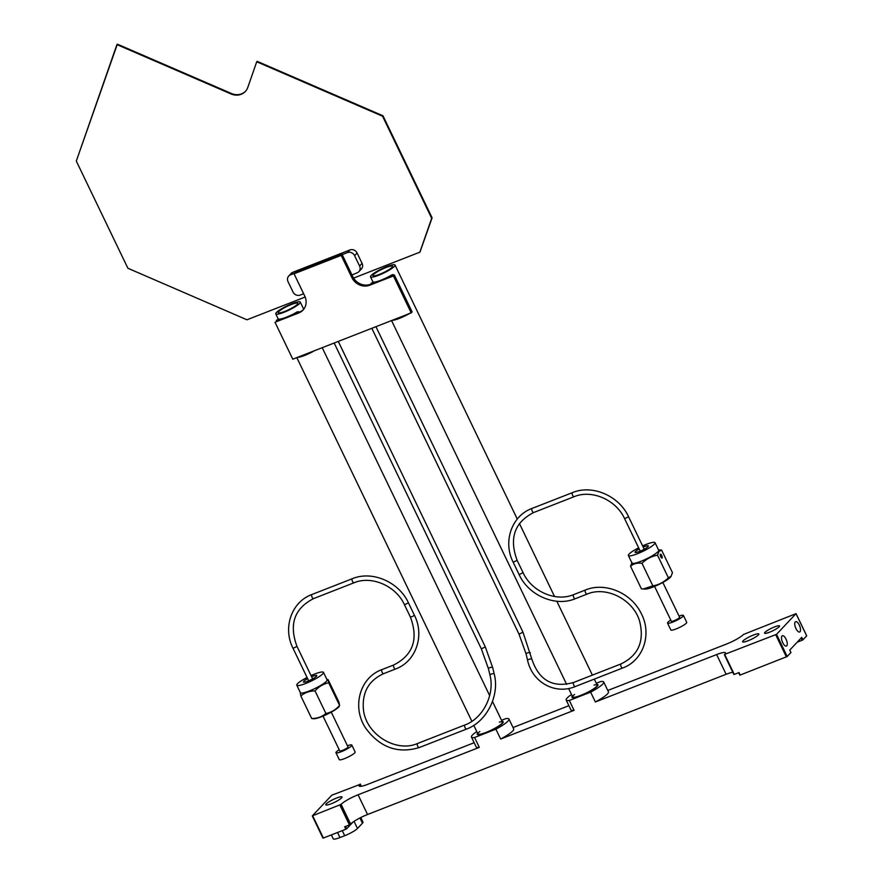 <?xml version="1.0" encoding="UTF-8"?>
<svg xmlns="http://www.w3.org/2000/svg" width="883" height="883" viewBox="0 0 883 883"><rect width="100%" height="100%" fill="white"/><g stroke="black" fill="none" stroke-linecap="round" stroke-linejoin="round"><path stroke-width="1.32" d="M347.461 745.771A8.808 1.501 154.3 0 1 351.831 745.097A8.808 1.501 154.3 0 1 344.536 750.274A8.808 1.501 154.3 0 1 335.948 752.735A8.808 1.501 154.3 0 1 336.368 751.863A8.808 1.501 154.3 0 1 339.204 749.744M331.257 712.128L348.012 746.93A4.581 0.784 154.3 0 1 344.227 749.623A4.581 0.784 154.3 0 1 339.767 750.903L323.012 716.102M351.831 745.097L355.143 751.985A8.808 1.501 154.3 0 1 347.858 757.161A8.808 1.501 154.3 0 1 339.26 759.623L335.948 752.735M303.631 293.73L300.132 295.099A5.552 5 43.3 0 1 293.024 292.019L288.046 281.677A5.552 5 43.3 0 1 288.741 276.015A5.552 5 43.3 0 1 290.408 274.889L292.891 272.251A5.552 5 -136.7 0 0 291.224 273.377L288.741 276.015M292.891 272.251L349.977 249.933L347.483 252.571L342.196 254.635L351.986 274.988L357.207 272.781A5.552 5 43.3 0 0 358.884 271.655L361.368 269.017A5.552 5 -136.7 0 0 362.063 263.355L359.58 265.993A5.552 5 43.3 0 1 358.884 271.655M359.58 265.993L354.591 255.651L357.085 253.013A5.552 5 -136.7 0 0 349.977 249.933M347.483 252.571A5.552 5 43.3 0 1 354.591 255.651M294.547 273.277L290.408 274.889M357.085 253.013L362.063 263.355M671.124 576.29L670.727 576.842A14.801 2.528 154.3 0 1 654.281 586.555A14.801 2.528 154.3 0 1 645.274 589.093L643.144 588.983L652.857 585.882C658.828 584.833 663.994 582.14 668.376 577.791L671.124 576.29L672.449 572.648L661.588 550.065L658.961 551.411L657.515 555.208L668.376 577.791M660.318 554.226A2.119 0.695 -112.3 0 1 660.418 554.149A2.119 0.695 -112.3 0 1 661.853 555.849A2.119 0.695 -112.3 0 1 662.018 558.067A2.119 0.695 -112.3 0 1 660.65 556.544A2.119 0.695 -112.3 0 1 660.318 554.226M657.515 555.208C651.544 556.257 646.367 558.961 641.985 563.31C637.383 562.637 633.564 563.63 630.539 566.257L641.411 588.84L643.144 588.983M643.166 547.074A7.406 1.269 154.3 0 1 643.398 546.974A7.406 1.269 154.3 0 1 648.376 545.904A7.406 1.269 154.3 0 1 642.25 550.252A7.406 1.269 154.3 0 1 635.043 552.328A7.406 1.269 154.3 0 1 639.204 548.983M658.486 549.855L661.588 550.065M641.985 563.31L652.857 585.882M630.539 566.257L631.985 562.46M638.641 547.813A14.801 2.528 -25.7 0 0 628.365 555.528A14.801 2.528 -25.7 0 0 642.802 551.389A14.801 2.528 -25.7 0 0 655.043 542.692A14.801 2.528 -25.7 0 0 645.098 544.833A14.801 2.528 -25.7 0 0 642.603 545.904M628.365 555.528L631.985 563.045A14.801 2.528 -25.7 0 0 646.422 558.906A14.801 2.528 -25.7 0 0 658.663 550.208L655.043 542.692M116.931 44.591L231.037 93.951A13.885 12.505 -136.7 0 0 245.331 91.479A13.885 12.505 -136.7 0 0 247.803 87.395L256.732 61.777L382.571 116.225L431.677 218.278L419.855 252.174L353.597 278.09L419.855 252.174L432.096 217.836L419.977 252.052L431.798 218.156L382.681 116.103L256.732 61.777L257.152 61.335L382.979 115.783L432.096 217.836L382.979 115.783L256.854 61.655L382.571 116.225L382.979 115.783L431.677 218.278L432.096 217.836L419.855 252.174L431.677 218.278L382.571 116.225L256.732 61.777L247.803 87.395A13.885 12.505 43.3 0 1 245.331 91.479A13.885 12.505 43.3 0 1 231.037 93.951L116.931 44.591L117.351 44.15L231.445 93.51A13.885 12.505 -136.7 0 0 245.529 91.258A13.885 12.505 43.3 0 1 231.445 93.51L117.351 44.15L76.302 161.07L116.931 44.591M127.903 268.266L76.302 161.07L127.903 268.266L246.964 319.789L127.903 268.266M305.165 297.019L246.964 319.789L305.165 297.019M231.147 93.83L117.053 44.47L231.147 93.83A13.885 12.505 43.3 0 0 245.386 91.424A13.885 12.505 43.3 0 1 231.147 93.83M339.149 706.51A14.801 2.528 154.3 0 1 327.196 714.226A14.801 2.528 154.3 0 1 313.697 718.751L311.699 718.519C317.229 718.497 321.964 716.83 325.904 713.508C331.257 712.449 335.805 709.744 339.569 705.396L339.149 706.51M339.569 705.396L339.006 702.283L328.145 679.711L328.697 682.813L339.569 705.396M329.182 682.846L330.993 686.643L329.182 682.846M311.589 676.731A7.406 1.269 154.3 0 1 316.798 675.561A7.406 1.269 154.3 0 1 310.363 680.065A7.406 1.269 154.3 0 1 303.465 681.985A7.406 1.269 154.3 0 1 307.626 678.641M328.697 682.813C323.355 683.872 318.796 686.577 315.043 690.925L325.904 713.508M315.043 690.925C309.514 690.947 304.778 692.625 300.827 695.947L311.699 718.519M300.827 695.947L300.275 692.835M307.063 677.482A14.801 2.528 -25.7 0 0 296.798 685.197A14.801 2.528 -25.7 0 0 310.595 681.356A14.801 2.528 -25.7 0 0 323.465 672.36A14.801 2.528 -25.7 0 0 311.037 675.572M296.798 685.197L300.408 692.702A14.801 2.528 -25.7 0 0 314.205 688.861A14.801 2.528 -25.7 0 0 327.085 679.866L323.465 672.36M679.038 616.113A8.808 1.501 154.3 0 1 683.409 615.429A8.808 1.501 154.3 0 1 682.989 616.312A8.808 1.501 154.3 0 1 674.457 621.378A8.808 1.501 154.3 0 1 667.526 623.078A8.808 1.501 154.3 0 1 670.782 620.087M662.835 582.46L679.59 617.272A4.581 0.784 154.3 0 1 679.369 617.725A4.581 0.784 154.3 0 1 674.943 620.352A4.581 0.784 154.3 0 1 671.334 621.246L654.59 586.433M683.409 615.429L686.72 622.316A8.808 1.501 154.3 0 1 686.301 623.199A8.808 1.501 154.3 0 1 677.769 628.255A8.808 1.501 154.3 0 1 670.837 629.965L667.526 623.078M294.723 358.443L300.915 356.026M298.818 312.317L297.461 311.732A13.598 2.318 154.3 0 1 296.39 312.372A13.598 2.318 -25.7 0 1 279.017 319.16A13.598 2.318 154.3 0 1 278.609 319.105L276.39 320.352L276.688 320.971M279.458 319.16L276.39 320.352M298.531 311.699L295.463 312.902M310.893 352.118L316.854 349.789M393.553 275.264L393.266 274.657L390.198 275.849M393.266 274.657L392.195 274.69A13.598 2.318 154.3 0 1 391.125 275.319A13.598 2.318 -25.7 0 1 373.763 282.118A13.598 2.318 154.3 0 1 373.343 282.063L371.125 283.311L371.423 283.929M405.628 315.076L411.511 312.571M389.458 321.401L395.65 318.973M374.193 282.107L371.125 283.311M474.16 742.724L368.001 784.236A14.713 2.517 154.3 0 1 359.138 785.958A14.713 2.517 154.3 0 1 359.834 784.49L331.787 795.208L312.317 815.87L341.114 804.358A14.713 2.517 154.3 0 1 358.056 794.788L479.314 747.371L474.579 737.515A20.817 3.554 154.3 0 1 471.445 737.095A20.817 3.554 154.3 0 1 476.787 731.543M360.783 817.526L362.979 822.095A11.104 1.898 154.3 0 1 362.449 823.21L357.483 828.475A11.104 1.898 154.3 0 1 344.701 835.704L339.955 837.548A11.104 1.898 154.3 0 1 333.266 838.85L331.368 834.91M595.374 701.985L590.628 692.129A20.817 3.554 -25.7 0 0 603.696 681.996L608.442 691.853A20.817 3.554 154.3 0 1 595.374 701.985L716.632 654.568A14.713 2.517 154.3 0 1 725.495 652.846A14.713 2.517 154.3 0 1 724.8 654.314L776.532 634.336L787.206 656.51L740.219 675.02L738.707 672.691M724.811 654.7L734.292 674.413L739.027 672.559L740.219 675.02M806.62 635.771L795.991 613.674L776.532 634.336M790.881 652.471L789.744 650.098L801.753 637.349L802.934 639.811L806.665 635.859M802.934 639.811L802.139 640.263L801.08 638.056M797.172 642.206L802.139 640.263M734.292 674.413L724.468 654.8M732.802 672.261A14.713 2.517 -25.7 0 0 726.124 674.281L716.632 654.568M358.056 794.788L367.549 814.501L726.124 674.281M367.549 814.501A14.713 2.517 -25.7 0 0 350.606 824.071L341.114 804.358M340.739 804.755L350.606 824.071M350.231 824.468L349.425 824.91L339.944 805.208M312.703 815.859L323.377 838.033L345.882 829.236L344.69 826.764L349.425 824.91M571.522 694.502A20.817 3.554 -25.7 0 0 566.191 700.053A20.817 3.554 -25.7 0 0 569.314 700.473L574.06 710.318A20.817 3.554 154.3 0 1 570.926 709.91L566.191 700.053M603.696 681.996A20.817 3.554 -25.7 0 0 600.572 681.588L596.29 683.254M471.445 737.095L476.191 746.952A20.817 3.554 -25.7 0 0 479.314 747.371M500.639 739.038A20.817 3.554 -25.7 0 0 513.696 728.905L508.961 719.049A20.817 3.554 154.3 0 1 495.893 729.181L500.639 739.038L574.06 710.318M501.555 720.296L505.827 718.63A20.817 3.554 154.3 0 1 508.961 719.049M336.589 798.044A9.018 1.545 154.3 0 1 342.019 796.996A9.018 1.545 154.3 0 1 334.569 802.294A9.018 1.545 154.3 0 1 325.772 804.821A9.018 1.545 154.3 0 1 336.589 798.044M590.628 692.129L569.314 700.473M474.579 737.515L495.893 729.181M513.034 727.526L568.895 705.683M607.769 690.473L726.577 644.016A14.713 2.517 154.3 0 0 743.519 634.447L795.991 613.674M774.534 626.93A8.322 1.424 154.3 0 1 779.557 625.959A8.322 1.424 154.3 0 1 772.669 630.848A8.322 1.424 154.3 0 1 764.546 633.177A8.322 1.424 154.3 0 1 774.534 626.93M753.431 635.043A9.018 1.545 154.3 0 1 758.861 633.994A9.018 1.545 154.3 0 1 751.4 639.292A9.018 1.545 154.3 0 1 742.603 641.809A9.018 1.545 154.3 0 1 753.431 635.043M795.969 628.586A5.552 2.219 -111.4 0 1 795.605 621.665A5.552 2.219 -111.4 0 1 799.7 626.025A5.552 2.219 -111.4 0 1 799.656 631.996A5.552 2.219 -111.4 0 1 795.969 628.586M782.724 642.658A5.552 2.219 -111.4 0 1 782.36 635.727A5.552 2.219 -111.4 0 1 786.444 640.087A5.552 2.219 -111.4 0 1 786.4 646.069A5.552 2.219 -111.4 0 1 782.724 642.658M790.925 652.559L787.206 656.51M596.831 684.38A14.426 2.461 154.3 0 1 597.934 685.241A14.426 2.461 154.3 0 1 580.628 695.594A14.426 2.461 154.3 0 1 572.316 697.57A14.426 2.461 154.3 0 1 572.327 696.179M502.096 721.433A14.426 2.461 154.3 0 1 503.2 722.294A14.426 2.461 154.3 0 1 491.268 730.296A14.426 2.461 154.3 0 1 477.582 734.623A14.426 2.461 154.3 0 1 477.593 733.221M597.725 685.638A13.874 2.373 -25.7 0 0 597.681 685.495L597.438 685.009A13.874 2.373 -25.7 0 0 596.985 684.7M572.482 696.499A13.874 2.373 -25.7 0 0 572.438 697.04L572.67 697.537A13.874 2.373 -25.7 0 0 572.758 697.658M477.747 733.541A13.874 2.373 -25.7 0 0 477.703 734.093L477.935 734.579A13.874 2.373 -25.7 0 0 478.023 734.7M502.979 722.691A13.874 2.373 -25.7 0 0 502.946 722.548L502.703 722.051A13.874 2.373 -25.7 0 0 502.25 721.753M345.551 826.433L346.677 828.784L352.979 822.095M323.377 838.033L312.361 815.958M346.677 828.784L345.882 829.236M274.999 322.24L292.792 359.204L411.213 312.891L393.421 275.938L369.624 285.242A13.874 12.494 43.3 0 1 351.853 277.549L341.18 255.375L294.05 273.807L304.712 295.982A13.874 12.494 43.3 0 1 302.979 310.132A13.874 12.494 43.3 0 1 298.807 312.935L274.999 322.24L285.043 317.703M294.05 273.807L294.955 272.836L342.085 254.414L352.759 276.589A13.874 12.494 -136.7 0 0 370.529 284.271L369.624 285.242M298.807 312.935L299.712 311.964L287.692 316.666M411.213 312.891L412.118 311.92L394.337 274.966L382.427 279.624M393.421 275.938L394.337 274.966M379.778 280.662L370.529 284.271M341.18 255.375L342.085 254.414M299.712 311.964A13.874 12.494 -136.7 0 0 303.421 309.635M371.158 275.474A13.598 2.318 154.3 0 1 384.326 267.659A13.598 2.318 154.3 0 1 395.021 265.032A13.598 2.318 154.3 0 1 383.774 273.024A13.598 2.318 154.3 0 1 370.507 276.832A13.598 2.318 154.3 0 1 371.158 275.474M408.575 314.039A13.598 2.318 154.3 0 1 392.571 320.297M373.531 274.547A10.828 1.843 -25.7 0 0 373.012 275.628A10.828 1.843 -25.7 0 0 383.564 272.593A10.828 1.843 -25.7 0 0 392.516 266.236A10.828 1.843 -25.7 0 0 384.006 268.333A10.828 1.843 -25.7 0 0 373.531 274.547M395.959 318.862A10.828 1.843 -25.7 0 0 405.551 315.099M276.423 312.516A13.598 2.318 154.3 0 1 289.591 304.712A13.598 2.318 154.3 0 1 300.275 302.085A13.598 2.318 154.3 0 1 289.039 310.076A13.598 2.318 154.3 0 1 275.772 313.873A13.598 2.318 154.3 0 1 276.423 312.516M313.84 351.092A13.598 2.318 154.3 0 1 297.836 357.35M278.785 311.589A10.828 1.843 -25.7 0 0 278.277 312.67A10.828 1.843 -25.7 0 0 288.829 309.646A10.828 1.843 -25.7 0 0 297.781 303.288A10.828 1.843 -25.7 0 0 289.271 305.375A10.828 1.843 -25.7 0 0 278.785 311.589M301.213 355.904A10.828 1.843 -25.7 0 0 310.816 352.151M594.082 685.065A13.598 2.318 154.3 0 1 597.195 685.131A13.598 2.318 154.3 0 1 585.948 693.122A13.598 2.318 154.3 0 1 572.692 696.919A13.598 2.318 154.3 0 1 574.579 694.446M572.438 697.04A13.874 2.373 -25.7 0 0 583.343 694.358A13.874 2.373 -25.7 0 0 596.787 686.389A13.874 2.373 -25.7 0 0 597.438 685.009M479.844 731.499A13.598 2.318 -25.7 0 0 477.946 733.972A13.598 2.318 -25.7 0 0 491.213 730.164A13.598 2.318 -25.7 0 0 502.46 722.173A13.598 2.318 -25.7 0 0 499.348 722.106M477.703 734.093A13.874 2.373 -25.7 0 0 488.608 731.411A13.874 2.373 -25.7 0 0 502.041 723.442A13.874 2.373 -25.7 0 0 502.703 722.051M312.637 678.906L297.008 646.433L293.046 648.343L308.675 680.815M297.008 646.433C288.807 624.447 294.326 608.497 313.564 598.597A2.208 0.883 -111.4 0 1 311.721 596.168A2.208 0.883 -111.4 0 1 311.964 594.491C291.522 601.831 282.494 627.769 293.046 648.343M313.564 598.597L353.951 582.802A2.208 0.883 -111.4 0 1 352.107 580.374A2.208 0.883 -111.4 0 1 352.35 578.696L311.964 594.491M353.951 582.802C371.555 575.308 395.915 585.804 404.48 604.767L408.443 602.857C398.973 581.93 372.196 570.33 352.35 578.696M404.48 604.767L410.407 617.085L412.758 616.367L414.37 615.175L408.443 602.857M410.407 617.085C418.608 639.082 413.089 655.031 393.851 664.932A2.208 0.883 68.6 0 0 393.564 666.422A2.208 0.883 68.6 0 0 394.546 668.563A2.208 0.883 68.6 0 0 395.452 669.038C415.893 661.687 424.922 635.749 414.37 615.175M393.851 664.932L382.008 669.568A2.208 0.883 68.6 0 0 381.732 671.058A2.208 0.883 68.6 0 0 382.714 673.199A2.208 0.883 68.6 0 0 383.608 673.663L395.452 669.038M382.008 669.568C359.723 677.449 351.555 707.217 365.728 728.188C379.944 747.493 397.758 753.95 419.182 747.581A2.208 0.883 -111.4 0 1 417.339 745.164A2.208 0.883 -111.4 0 1 417.582 743.486C396.169 752.956 366.213 734.546 363.487 710.053C361.82 692.702 368.531 680.572 383.608 673.663M419.182 747.581L466.555 729.06A2.208 0.883 -111.4 0 1 464.712 726.632A2.208 0.883 -111.4 0 1 464.944 724.954L417.582 743.486M466.555 729.06C486.71 721.753 499.877 695.484 494.226 674.005A2.208 0.662 166.6 0 0 491.047 674.148A2.208 0.662 166.6 0 0 489.944 675.031C495.098 694.413 482.99 718.497 464.944 724.954M494.226 674.005L492.703 667.625A2.208 0.662 166.6 0 0 489.524 667.758A2.208 0.662 166.6 0 0 488.42 668.641L489.944 675.031M492.703 667.625L485.319 646.93L481.345 648.839L488.42 668.641M640.241 551.158L624.623 518.685L628.586 516.776C619.115 495.849 592.338 484.237 572.493 492.615L532.107 508.398C511.665 515.749 502.637 541.687 513.189 562.261L519.116 574.579C528.586 595.506 555.363 607.107 575.208 598.74L587.052 594.116C606.257 585.804 633.067 599.38 639.535 620.892C644.656 641.069 638.486 655.407 621.025 663.928L573.652 682.449C553.012 688.254 539.083 680.528 531.886 659.281L522.979 632.206L375.937 326.688M624.623 518.685C616.058 499.723 591.698 489.215 574.093 496.71A2.208 0.883 -111.4 0 1 572.25 494.292A2.208 0.883 -111.4 0 1 572.493 492.615M574.093 496.71L533.707 512.504A2.208 0.883 -111.4 0 1 531.864 510.076A2.208 0.883 -111.4 0 1 532.107 508.398M533.707 512.504C514.469 522.405 508.95 538.354 517.151 560.352L513.189 562.261M517.151 560.352L523.078 572.67L519.116 574.579M523.078 572.67C531.643 591.632 556.003 602.129 573.608 594.634A2.208 0.883 68.6 0 0 573.332 596.124A2.208 0.883 68.6 0 0 574.314 598.277A2.208 0.883 68.6 0 0 575.208 598.74M573.608 594.634L585.451 590.01A2.208 0.883 68.6 0 0 585.175 591.5A2.208 0.883 68.6 0 0 586.157 593.641A2.208 0.883 68.6 0 0 587.052 594.116M585.451 590.01C604.998 581.787 631.334 592.868 641.113 613.288C652.305 633.972 643.398 660.583 622.625 668.023A2.208 0.883 -111.4 0 1 620.782 665.605A2.208 0.883 -111.4 0 1 621.025 663.928M622.625 668.023L575.263 686.555A2.208 0.883 -111.4 0 1 573.42 684.126A2.208 0.883 -111.4 0 1 573.652 682.449M575.263 686.555C555.23 695.042 532.217 682.316 527.592 660.296A2.208 0.662 -13.4 0 1 528.696 659.413A2.208 0.662 -13.4 0 1 531.886 659.281M527.592 660.296L526.08 653.917A2.208 0.662 -13.4 0 1 527.184 653.034A2.208 0.662 -13.4 0 1 530.363 652.901M526.08 653.917L519.005 634.115L522.979 632.206M337.527 832.492L339.955 837.548M344.701 835.704L342.262 830.649M786.4 656.963L775.727 634.789M361.257 786.267L360.209 784.093M359.834 784.49L360.717 786.323M354.05 821.356L357.483 828.475M362.449 823.21L359.933 817.967M351.853 277.549L352.759 276.589M334.171 343.023L481.345 648.839M338.277 341.412L485.319 646.93M644.215 549.248L628.586 516.776M519.005 634.115L371.82 328.288M326.92 679.513L327.902 679.568M312.284 815.936L322.957 838.11M360.242 784.027L361.313 786.256M724.391 654.789L733.872 674.491M806.698 635.782L796.025 613.608M790.958 652.493L789.788 650.043M739.799 675.109L738.652 672.714M370.507 276.832L373.09 282.196M391.611 320.672L566.632 684.347M568.619 688.475L572.692 696.919M395.021 265.032L517.272 519.072M519.414 523.509L554.535 596.5M556.82 601.235L592.383 675.131M594.292 679.104L597.195 685.131M275.772 313.873L278.355 319.249M296.876 357.725L471.875 721.334M473.796 725.34L477.946 733.972M300.275 302.085L303.73 309.249M322.229 347.692L489.668 695.605M492.482 701.444L502.46 722.173"/></g></svg>
